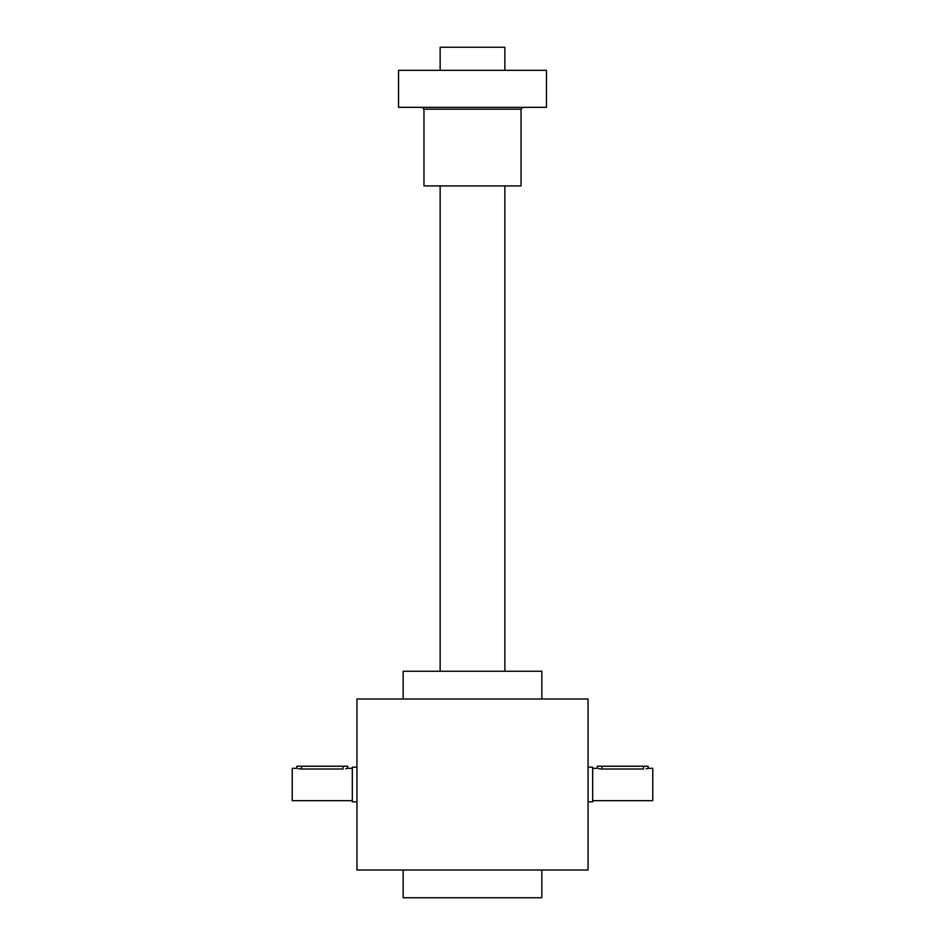 <?xml version="1.0" encoding="UTF-8"?>
<svg xmlns="http://www.w3.org/2000/svg" width="945" height="945" viewBox="0 0 945 945"><rect width="100%" height="100%" fill="white"/><g stroke="black" fill="none" stroke-linecap="round" stroke-linejoin="round"><path stroke-width="1.42" d="M356.938 698.993L356.938 870.014L588.062 870.014L588.062 698.993L356.938 698.993M403.161 870.014L403.161 897.75L541.839 897.75L541.839 870.014M403.161 698.993L403.161 671.257L541.839 671.257L541.839 698.993M592.68 768.32L597.299 768.32L597.299 766.241L648.152 766.241L648.152 768.32L646.096 768.793M648.152 768.32L652.771 768.32L652.771 800.687L592.68 800.687M601.93 766.241L601.93 769.006C595.964 768.261 595.964 768.261 601.93 769.006L601.575 768.994M601.032 768.97L600.134 768.899M599.354 768.793L598.657 768.663M643.521 766.241L643.521 769.006C649.487 768.261 649.487 768.261 643.521 769.006L601.93 769.006M588.062 767.175L592.68 767.175L592.68 801.832L588.062 801.832M352.32 800.687L292.229 800.687L292.229 768.32L296.848 768.32L296.848 766.241L347.701 766.241L347.701 768.32L345.646 768.793M343.07 766.241L343.07 769.006C349.036 768.261 349.036 768.261 343.07 769.006L301.136 768.994M300.581 768.97L299.695 768.899M298.903 768.793L298.207 768.663M301.479 769.006C295.513 768.261 295.513 768.261 301.479 769.006L301.479 766.241M356.938 801.832L352.32 801.832L352.32 767.175L356.938 767.175M504.854 70.367L504.854 47.25L440.146 47.25L440.146 70.367M423.962 109.183L521.038 109.183L521.038 185.917L423.962 185.917L423.962 109.183L422.12 107.34M546.458 107.34L398.542 107.34L398.542 70.367L546.458 70.367L546.458 107.34M347.701 768.32L352.32 768.32M504.854 671.257L504.854 185.917M440.146 671.257L440.146 185.917M521.038 109.183L522.88 107.34"/></g></svg>
